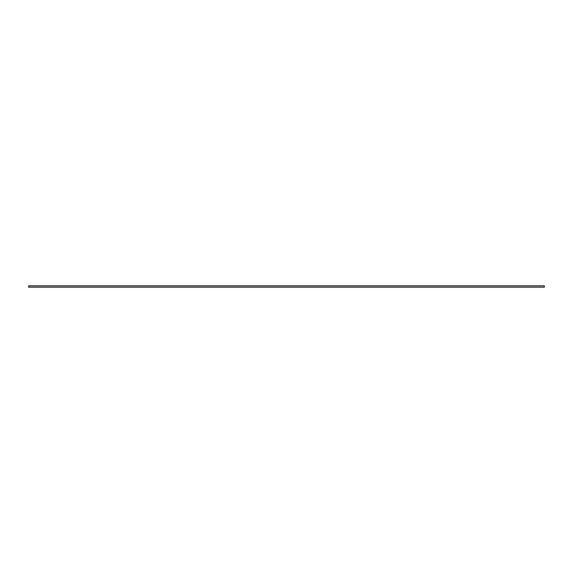 <?xml version="1.0" encoding="UTF-8"?>
<svg xmlns="http://www.w3.org/2000/svg" width="573" height="573" viewBox="0 0 573 573"><rect width="100%" height="100%" fill="white"/><g stroke="black" fill="none" stroke-linecap="round" stroke-linejoin="round"><path stroke-width="0.86" d="M28.65 285.812L28.65 287.188L544.35 287.188L544.35 285.812L28.65 285.812"/></g></svg>
